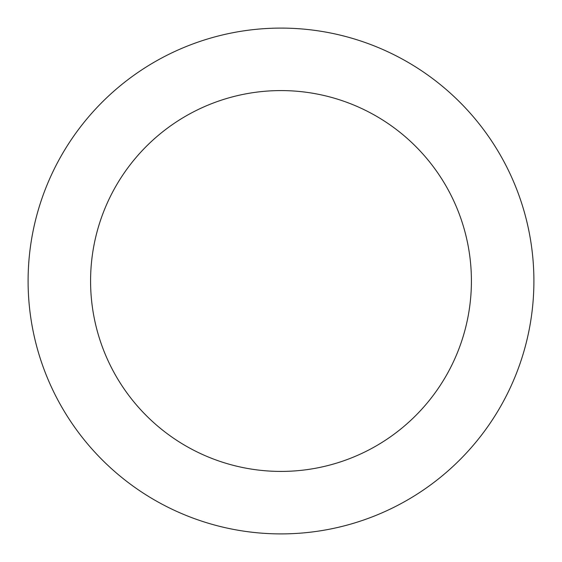 <?xml version="1.0" encoding="UTF-8"?>
<svg xmlns="http://www.w3.org/2000/svg" width="562" height="562" viewBox="0 0 562 562"><rect width="100%" height="100%" fill="white"/><g stroke="black" fill="none" stroke-linecap="round" stroke-linejoin="round"><path stroke-width="0.84" d="M90.58 281A190.42 190.42 0 0 0 376.21 445.905A190.42 190.42 0 0 0 376.21 116.095A190.42 190.42 0 0 0 90.58 281M28.1 281A252.9 252.9 0 0 0 407.45 500.018A252.9 252.9 0 0 0 407.45 61.982A252.9 252.9 0 0 0 28.1 281"/></g></svg>
